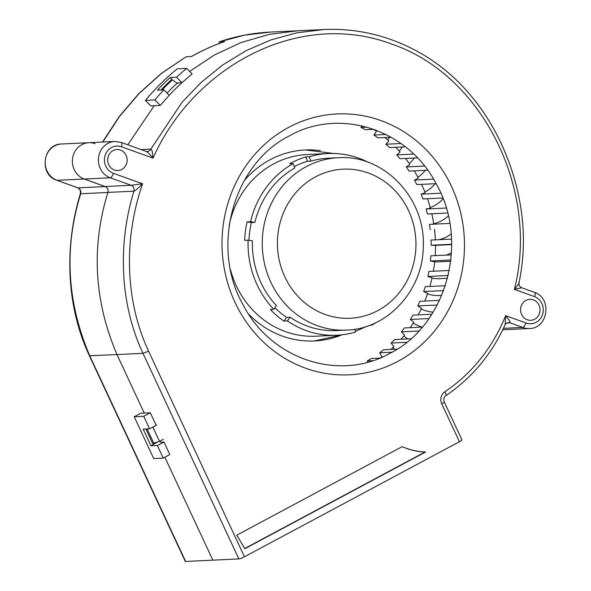 <?xml version="1.0" encoding="UTF-8"?>
<svg xmlns="http://www.w3.org/2000/svg" width="591" height="591" viewBox="0 0 591 591"><rect width="100%" height="100%" fill="white"/><g stroke="black" fill="none" stroke-linecap="round" stroke-linejoin="round"><path stroke-width="0.89" d="M518.78 282.313C519.733 282.387 518.27 284.744 514.384 289.376L534.692 296.675C535.424 294 535.313 292.56 534.36 292.353M121.066 142.424A4.662 1.618 109.8 0 1 121.295 142.453L145.704 151.281C146.797 151.362 149.242 153.638 153.032 158.115C152.183 149.235 151.976 150.786 150.845 149.131L182.006 102.346L201.265 82.319L222.681 64.988L245.996 50.73L270.892 39.915L296.926 32.808L323.646 29.55C349.325 28.346 374.206 32.616 398.304 42.353C420.541 51.365 440.465 64.463 458.069 81.639C478.385 101.999 494.157 125.817 505.394 153.099C513.416 172.313 518.817 192.319 521.602 213.122C524.705 236.54 523.84 259.759 519.001 282.771L519.001 282.771C518.713 285.121 519.652 286.798 521.823 287.802L534.582 292.39C552.386 298.174 548.145 328.655 529.44 328.522A18.653 17.316 -92.7 0 1 522.762 327.421L503.414 328.337M148.585 351.194L142.978 353.329L116.974 354.563L144.256 413.065L116.974 354.563C94.139 300.959 91.11 246.927 107.894 192.467A4.662 4.329 87.3 0 0 105.132 186.586L84.262 179.014A18.653 17.316 -92.7 0 1 72.412 162.591A18.653 17.316 -92.7 0 1 81.89 144.625A18.653 17.316 -92.7 0 1 88.798 142.704A18.653 17.316 87.3 0 0 81.89 144.625A18.653 17.316 87.3 0 0 72.412 162.614A18.653 17.316 87.3 0 0 84.306 179.029L105.139 186.52A4.662 4.329 -92.7 0 1 107.909 192.407C91.11 246.883 94.132 300.937 116.974 354.563L89.396 355.752L185.271 561.354A4.662 0.702 -25 0 0 185.633 561.45L212.849 560.165L164.845 457.22L212.849 560.165L238.853 558.931A4.662 0.702 -25 0 0 244.452 556.781L148.585 351.194C124.428 299.482 123.955 237.353 142.594 183.794L113.383 173.296A13.992 12.987 -92.7 0 1 104.947 156.031A13.992 12.987 -92.7 0 1 120.623 146.494A13.992 12.987 -92.7 0 1 121.451 146.76L153.032 158.115C194.047 65.926 299.282 9.404 391.419 43.97C483.083 74.909 539.642 190.782 514.384 289.376L521.661 287.787M323.646 29.55L297.642 30.784L268.794 34.47L240.788 42.641L214.26 55.066L189.659 71.408L214.26 55.066L240.788 42.641L268.794 34.47L297.642 30.784L270.442 32.069C252.97 32.926 235.912 36.184 219.276 41.85L218.855 43.623M534.692 296.675A13.992 12.987 -92.7 0 1 542.531 314.597A13.992 12.987 -92.7 0 1 525.901 322.937L505.682 315.668C492.569 347.722 472.327 373.069 444.964 391.707A9.33 8.658 87.3 0 0 441.758 403.83L459.429 441.728A4.662 0.702 -25 0 0 461.918 439.837L444.255 401.939A4.662 0.702 155 0 1 441.758 403.83M244.452 556.781L459.429 441.728M534.678 319.206A10.49 9.737 87.3 0 0 539.709 307.194A10.49 9.737 87.3 0 0 529.802 299.327A10.49 9.737 87.3 0 0 525.909 300.405A10.49 9.737 87.3 0 0 520.878 312.417A10.49 9.737 87.3 0 0 530.792 320.285A10.49 9.737 87.3 0 0 534.678 319.206M121.805 169.432A10.49 9.737 87.3 0 0 126.836 157.413A10.49 9.737 87.3 0 0 116.922 149.545A10.49 9.737 87.3 0 0 113.036 150.624A10.49 9.737 87.3 0 0 108.005 162.643A10.49 9.737 87.3 0 0 117.912 170.511A10.49 9.737 87.3 0 0 121.805 169.432M236.814 535.15L244.814 548.751L425.579 452.012A73.69 68.401 -92.7 0 1 402.19 446.641L236.814 535.15M506.849 322.93L509.885 322.789C510.868 322.671 509.464 320.3 505.682 315.668L505.157 324.644M525.901 322.937C524.926 325.611 523.877 327.104 522.762 327.421L509.885 322.789A4.662 4.329 87.3 0 0 508.319 322.553C505.948 323.469 504.906 324.141 505.202 324.562C491.66 354.327 471.847 378.041 445.777 395.697A4.662 1.522 -123.2 0 0 444.957 391.707M502.712 329.771A18.653 17.316 87.3 0 0 503.443 329.756A18.653 17.316 -92.7 0 1 502.712 329.771L529.44 328.522M238.853 558.931L142.978 353.329C119.574 303.264 117.831 243.566 133.913 191.181A4.662 4.329 87.3 0 0 131.143 185.286L142.594 183.794C135.125 191.129 136.661 189.489 133.913 191.181L107.909 192.407M154.908 99.953L145.379 100.411L150.735 105.878L160.272 105.427L154.908 99.953A244.851 227.269 -92.7 0 1 163.818 89.839L169.181 95.321A238.993 221.832 -92.7 0 1 181.925 82.718L176.532 77.214A244.851 227.269 -92.7 0 1 186.712 68.393L192.149 73.941L181.925 82.718L178.445 82.88A238.993 221.832 87.3 0 0 177.655 83.604M163.966 442.024L157.391 445.548L163.234 458.084L169.809 454.56L163.966 442.024L160.479 442.194L159.962 441.078M154.207 105.715L127.782 144.788L154.207 105.715M169.181 95.321L160.272 105.427M163.818 89.839L157.405 90.142A244.851 227.269 -92.7 0 1 170.119 77.517L176.532 77.214M170.119 77.517L172.949 80.406M134.216 416.744L140.791 413.227L150.321 412.777L143.746 416.293L134.216 416.744L153.704 458.535L163.234 458.084M143.746 416.293L149.597 428.83L156.164 425.313L150.321 412.777M157.391 445.548L150.978 445.85L157.45 442.12M149.597 428.83L143.185 429.132L150.978 445.85M186.712 68.393L177.182 68.852A244.851 227.269 87.3 0 0 145.379 100.411M244.689 548.537L424.988 452.034C417.054 451.723 409.452 449.928 402.19 446.641M425.579 452.012L424.988 452.034M102.804 142.039L119.581 116.39L139.306 93.326L161.661 73.299L186.017 56.862M219.276 41.85L224.646 41.577C213.174 45.485 202.137 50.471 191.514 56.522L186.313 56.773M224.329 41.688L224.477 41.606C212.967 45.529 201.893 50.531 191.24 56.603M167.031 93.119A239.429 222.231 -92.7 0 1 177.182 83.124L172.276 79.97L171.065 80.029A244.415 226.863 87.3 0 0 160.996 89.972M156.726 425.055L152.862 427.123L159.481 441.337L163.352 439.268M146.738 428.963L146.043 429.332L152.67 443.546L159.481 441.337M148.26 428.896L147.262 429.28L153.882 443.486M146.043 429.332L147.262 429.28M61.582 143.99A18.653 17.316 87.3 0 0 54.675 145.911A18.653 17.316 87.3 0 0 45.197 163.877A18.653 17.316 87.3 0 0 57.039 180.299A4.662 1.618 109.9 0 1 56.81 180.262C38.688 174.84 42.67 143.857 61.582 143.99L88.798 142.704A18.653 17.316 -92.7 0 1 95.107 143.665M162.207 89.913A244.09 226.56 -92.7 0 1 172.276 79.97M392.956 347.53A40.107 37.233 87.3 0 0 394.648 349.229M403.808 335.976A40.107 37.233 87.3 0 0 407.834 338.902M413.272 323.063A40.107 37.233 87.3 0 0 421.952 327.104M421.198 308.967A40.107 37.233 87.3 0 0 433.107 312.196M427.47 293.919A40.107 37.233 87.3 0 0 439.726 295.544L441.691 295.456M431.991 278.139A40.107 37.233 87.3 0 0 439.785 278.656L447.498 278.287M434.68 261.865A40.107 37.233 87.3 0 0 437.953 261.865L450.734 261.259M451.487 252.689A34.98 32.468 -92.7 0 1 446.183 255.105M451.184 233.992A34.98 32.468 -92.7 0 1 438.692 239.702M448.31 215.9A34.98 32.468 -92.7 0 1 433.728 223.723M443.087 198.798A34.98 32.468 -92.7 0 1 430.226 207.581M435.153 183.705A34.98 32.468 -92.7 0 1 424.929 192.016M425.284 170.326A34.98 32.468 -92.7 0 1 417.918 177.256M414.313 158.019A34.98 32.468 -92.7 0 1 409.297 163.53M402.345 146.967A34.98 32.468 -92.7 0 1 399.206 151.03M389.499 137.319A34.98 32.468 -92.7 0 1 387.799 139.956M375.521 129.954A34.98 32.468 -92.7 0 1 375.255 130.456M361.914 125.89A34.98 32.468 -92.7 0 1 361.027 127.434A130.589 121.214 -92.7 0 1 365.334 129.732L373.815 129.333M373.556 129.348A135.25 125.543 -92.7 0 1 376.474 131.276A34.98 32.468 -92.7 0 1 373.911 135.029A130.589 121.214 -92.7 0 1 377.93 137.866L391.116 137.245M384.904 137.54A135.25 125.543 -92.7 0 1 388.819 140.843A34.98 32.468 -92.7 0 1 385.857 144.234A130.589 121.214 -92.7 0 1 389.535 147.573L405.323 146.827M395.652 147.277A135.25 125.543 -92.7 0 1 400.026 151.931A34.98 32.468 -92.7 0 1 396.694 154.908A130.589 121.214 -92.7 0 1 399.974 158.698L417.416 157.878M405.485 158.44A135.25 125.543 -92.7 0 1 409.91 164.387A34.98 32.468 -92.7 0 1 406.268 166.913A130.589 121.214 -92.7 0 1 409.105 171.095L427.662 170.215M414.18 170.858A135.25 125.543 -92.7 0 1 418.339 178.024A34.98 32.468 -92.7 0 1 414.439 180.056A130.589 121.214 -92.7 0 1 416.788 184.577L436.121 183.661M421.553 184.348A135.25 125.543 -92.7 0 1 425.188 192.651A34.98 32.468 -92.7 0 1 421.088 194.151A130.589 121.214 -92.7 0 1 422.912 198.938L442.777 198M427.463 198.724A135.25 125.543 -92.7 0 1 430.351 208.039A34.98 32.468 -92.7 0 1 426.111 209A130.589 121.214 -92.7 0 1 427.389 213.986L447.616 213.026M431.799 213.779A135.25 125.543 -92.7 0 1 433.764 223.974A34.98 32.468 -92.7 0 1 431.031 224.307M449.825 223.413L429.443 224.381A130.589 121.214 -92.7 0 1 430.152 229.493A40.107 37.233 87.3 0 0 430.477 229.478L430.152 229.493M434.496 229.286A135.25 125.543 -92.7 0 1 435.353 239.857M451.531 239.096L431.031 240.064A130.589 121.214 -92.7 0 1 431.164 245.228A40.107 37.233 87.3 0 0 435.501 245.354A135.25 125.543 -92.7 0 1 435.212 255.622M451.347 254.861L430.854 255.829A130.589 121.214 -92.7 0 1 430.411 260.963A40.107 37.233 87.3 0 0 434.703 261.658A135.25 125.543 -92.7 0 1 433.366 271.232M449.271 270.479L428.911 271.439A130.589 121.214 -92.7 0 1 427.899 276.477A40.107 37.233 87.3 0 0 432.08 277.718A135.25 125.543 -92.7 0 1 429.856 286.458M445.318 285.726L425.239 286.679A130.589 121.214 -92.7 0 1 423.666 291.54A40.107 37.233 87.3 0 0 427.685 293.313A135.25 125.543 -92.7 0 1 424.744 301.078M439.497 300.383L419.883 301.307A130.589 121.214 -92.7 0 1 417.778 305.931A40.107 37.233 87.3 0 0 421.568 308.214A135.25 125.543 -92.7 0 1 418.14 314.877M431.836 314.235L412.924 315.129A130.589 121.214 -92.7 0 1 410.309 319.435A40.107 37.233 87.3 0 0 413.826 322.191A135.25 125.543 -92.7 0 1 410.176 327.658M422.321 327.082L404.458 327.931A130.589 121.214 -92.7 0 1 401.385 331.869A40.107 37.233 87.3 0 0 404.569 335.053A135.25 125.543 -92.7 0 1 401.023 339.227M410.863 338.761L394.618 339.53A130.589 121.214 -92.7 0 1 391.124 343.039A40.107 37.233 87.3 0 0 393.931 346.614A135.25 125.543 -92.7 0 1 390.924 349.407M397.137 349.111L383.544 349.754A130.589 121.214 -92.7 0 1 379.681 352.783A40.107 37.233 87.3 0 0 382.067 356.691A135.25 125.543 -92.7 0 1 380.626 357.754M379.873 358.065L371.399 358.464A130.589 121.214 -92.7 0 1 367.218 360.961A40.107 37.233 87.3 0 0 367.72 362.172M333.649 153.475L305.421 149.951A95.609 88.746 87.3 0 1 320.374 150.602A95.609 88.746 87.3 0 0 258.459 167.194A95.609 88.746 87.3 0 0 255.999 169.122A95.609 88.746 87.3 0 0 255.46 169.573A95.609 88.746 87.3 0 0 254.994 169.964A95.609 88.746 87.3 0 0 244.186 180.735A95.609 88.746 87.3 0 1 254.994 169.964M295.212 339.611A95.609 88.746 87.3 0 1 248.619 314.102A95.609 88.746 87.3 0 0 295.212 339.611A95.609 88.746 87.3 0 0 299.497 340.305A95.609 88.746 87.3 0 0 342.093 334.794M361.027 127.434L366.922 127.154M373.911 135.029L385.886 134.46M385.857 144.234L400.927 143.517M396.694 154.908L413.663 154.103M406.268 166.913L424.501 166.049M414.439 180.056L433.543 179.154M421.088 194.151L440.797 193.22M426.111 209L446.235 208.047M431.164 245.228L451.679 244.253M430.411 260.963L450.881 259.996M427.899 276.477L448.185 275.524M423.666 291.54L443.619 290.595M417.778 305.931L437.192 305.015M410.309 319.435L428.926 318.556M401.385 331.869L418.79 331.041M391.124 343.039L406.652 342.3M379.681 352.783L392.003 352.199M367.218 360.961L372.655 360.702M305.421 149.951A95.609 88.746 87.3 0 0 258.459 167.194M248.109 240.153L252.416 240.847A86.279 80.088 87.3 0 0 276.47 305.643L273.781 309.307A90.948 84.417 -92.7 0 1 248.109 240.153L244.644 240.315A90.948 84.417 -92.7 0 1 247.097 221.869L251.404 222.571L254.876 222.408L250.562 221.706A90.948 84.417 -92.7 0 1 281.841 171.235A90.948 84.417 -92.7 0 1 293.18 163.604L289.716 163.766A90.948 84.417 -92.7 0 1 305.791 156.947L307.409 161.313L310.873 161.151L309.256 156.785A90.948 84.417 -92.7 0 1 328.175 153.542L307.372 154.524A90.948 84.417 87.3 0 0 262.788 170.858A90.948 84.417 87.3 0 0 261.037 172.225A90.948 84.417 87.3 0 0 260.365 172.764A90.948 84.417 87.3 0 0 259.848 173.193A90.948 84.417 87.3 0 0 259.323 173.628A90.948 84.417 87.3 0 0 229.094 225.814A90.948 84.417 87.3 0 1 259.323 173.628M307.372 154.524A90.948 84.417 87.3 0 0 262.788 170.858M242.835 297.495A90.948 84.417 87.3 0 1 230.52 269.858A90.948 84.417 87.3 0 0 242.835 297.495A90.948 84.417 87.3 0 0 245.428 301.247A90.948 84.417 87.3 0 0 297.561 334.912A90.948 84.417 87.3 0 0 301.846 335.607A90.948 84.417 87.3 0 0 315.971 336.213A90.948 84.417 87.3 0 1 301.846 335.607M376.186 322.509A90.948 84.417 -92.7 0 1 371.769 325.168L371.547 324.57M369.789 325.257L371.769 325.168M365.947 326.594A90.948 84.417 -92.7 0 1 355.376 331.13M354.681 329.261L355.693 331.987A90.948 84.417 -92.7 0 1 336.774 335.23A90.948 84.417 -92.7 0 1 287.403 320.935L290.092 317.264A86.279 80.088 87.3 0 0 336.552 330.568L346.429 330.103A86.279 80.088 -92.7 0 1 262.278 241.084A86.279 80.088 -92.7 0 1 262.301 240.382A86.279 80.088 -92.7 0 1 338.274 157.731L328.397 158.203A86.279 80.088 87.3 0 0 310.873 161.151M290.092 317.264L286.628 317.433L283.939 321.098L287.403 320.935M283.939 321.098A90.948 84.417 -92.7 0 1 270.316 309.47L273.781 309.307M250.562 221.706L247.097 221.869M309.256 156.785L305.791 156.947M328.175 153.542A90.948 84.417 -92.7 0 1 368.614 162.481M299.497 340.305A95.609 88.746 87.3 0 0 314.456 340.955L342.226 334.779M245.428 301.247A90.948 84.417 87.3 0 0 297.561 334.912M274.911 307.763A86.279 80.088 87.3 0 0 286.628 317.433M251.404 222.571A86.279 80.088 87.3 0 0 248.981 240.293M293.18 163.604L294.798 167.97A86.279 80.088 87.3 0 0 254.876 222.408M307.409 161.313A86.279 80.088 87.3 0 0 294.274 166.551M287.056 128.262A130.589 121.214 -92.7 0 1 288.689 127.375A130.589 121.214 87.3 0 1 451.096 185.559A130.589 121.214 87.3 0 1 399.442 360.503A130.589 121.214 -92.7 0 1 397.809 361.389A130.589 121.214 87.3 0 1 235.403 303.205A130.589 121.214 87.3 0 1 287.056 128.262M147.322 151.51A4.662 4.329 87.3 0 0 150.845 149.131L141.138 149.589M146.213 151.429A4.662 4.329 87.3 0 0 147.27 151.518L145.999 151.333M113.383 173.296A4.662 1.618 109.8 0 1 110.303 177.795A18.653 17.316 -92.7 0 1 98.416 161.387A18.653 17.316 -92.7 0 1 107.894 143.391A18.653 17.316 -92.7 0 1 114.802 141.471L121.295 142.453A4.662 1.618 109.8 0 1 121.451 146.76M105.139 186.52L131.143 185.286L110.303 177.795L84.306 179.029M219.446 41.821L244.622 35.15L270.427 32.069M89.396 355.752C66.066 305.828 64.264 246.292 80.332 193.878A4.662 0.621 16.8 0 1 80.679 193.759C63.894 248.213 66.923 302.245 89.758 355.848L185.633 561.45M80.332 193.878C80.819 190.856 79.933 188.839 77.68 187.835A4.662 1.618 -70.1 0 0 77.916 187.872A4.662 4.329 -92.7 0 1 80.679 193.759L107.894 192.467M84.262 179.014L57.039 180.299L77.916 187.872L105.132 186.586M415.924 246.772A74.621 69.265 -92.7 0 1 344.619 318.276A74.621 69.265 -92.7 0 1 277.438 241.261A74.621 69.265 -92.7 0 1 277.452 240.655A74.621 69.265 -92.7 0 1 326.535 172.18A74.621 69.265 -92.7 0 1 402.899 200.534A74.621 69.265 -92.7 0 1 415.924 246.772M88.798 142.704L114.802 141.471M289.62 135.76C233.113 163.744 209.99 247.415 243.315 305.2C271.328 359.675 339.611 381.845 389.942 353.329C446.449 325.346 469.572 241.675 436.247 183.897C408.233 129.414 339.951 107.244 289.62 135.76M445.777 395.697C443.856 397.145 443.346 399.228 444.255 401.939M102.524 142.054L119.279 116.471L138.974 93.444L161.343 73.417L186.047 56.847M77.68 187.835L56.81 180.262M451.687 244.593L435.501 245.361M336.774 335.23L315.971 336.213M346.429 330.103C387.489 329.106 422.831 290.55 423.245 247.341C426.126 198.96 384.268 154.214 338.274 157.731"/></g></svg>
